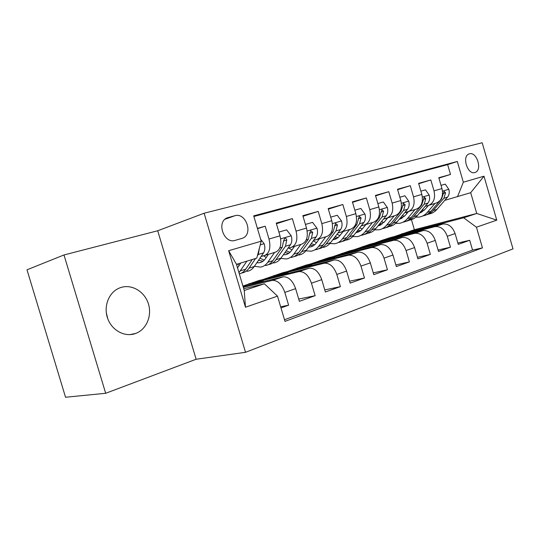 <?xml version="1.0" encoding="UTF-8"?>
<svg xmlns="http://www.w3.org/2000/svg" width="540" height="540" viewBox="0 0 540 540"><rect width="100%" height="100%" fill="white"/><g stroke="black" fill="none" stroke-linecap="round" stroke-linejoin="round"><path stroke-width="0.81" d="M121.257 287.381L119.381 288.05C108.925 292.221 103.336 306.207 107.588 318.229C111.706 330.305 124.565 337.325 135.142 333.639L135.722 333.43C146.482 329.481 152.213 315.731 148.385 303.784C144.707 291.789 132.233 284.081 121.257 287.381M469.456 153.819L468.943 153.988C461.632 156.452 467.64 175.122 474.889 172.517L475.288 172.382C482.578 169.958 476.766 151.423 469.456 153.819M245.518 352.303L513 248.879L482.173 142.749L204.113 213.232L245.518 352.303L196.128 359.249L157.707 230.756L63.983 254.961L105.678 393.282L196.128 359.249M105.678 393.282L65.543 397.251L27 269.804L63.983 254.961M438.905 178.099L450.509 174.447L438.797 177.721L441.956 188.548L434.012 190.87C435.557 198.295 433.701 203.148 428.436 205.423L425.189 206.347M418.716 183.762L430.819 179.948L418.601 183.364L421.835 194.42L413.539 196.844C415.132 204.431 413.316 209.365 408.071 211.646L404.791 212.578M397.629 189.682L410.272 185.686L397.507 189.25L400.815 200.556L392.148 203.087C393.802 210.843 392.02 215.858 386.809 218.147L383.488 219.091M375.59 195.872L388.8 191.68L375.455 195.413L378.844 206.969L369.779 209.621C371.486 217.546 369.752 222.649 364.581 224.937L361.226 225.889M352.526 202.351L366.35 197.951L352.377 201.852L355.853 213.685L346.356 216.459C348.125 224.559 346.451 229.757 341.321 232.045L337.932 233.01M328.361 209.142L342.839 204.518L328.199 208.609L331.769 220.712L321.813 223.621C323.649 231.91 322.029 237.202 316.96 239.497L313.538 240.462M303.021 216.27L318.209 211.397L302.846 215.69L306.511 228.089L296.062 231.14C297.965 239.625 296.42 245.012 291.418 247.3L287.955 248.279M276.413 223.756L292.356 218.619L276.23 223.121L279.99 235.832C281.941 244.438 280.442 249.885 275.481 252.173L264.829 255.427M280.996 307.922L288.617 305.195L280.658 306.781M243.074 286.51L283.203 276.804C288.583 276.689 292.721 280.645 295.63 288.664L299.383 301.334L315.144 295.684L298.708 299.059M242.939 286.072L258.66 280.598L309.312 268.178C314.746 268.002 318.89 271.822 321.739 279.646L325.391 292.012L340.396 286.632L324.776 289.919M262.852 279.565L282.926 272.666L334.199 259.949C339.674 259.726 343.811 263.425 346.606 271.06L350.163 283.129L364.466 277.999L349.596 281.205M287.179 271.613L306.16 265.079L357.939 252.106C363.447 251.829 367.578 255.42 370.319 262.872L373.788 274.664L387.443 269.771L373.262 272.875M310.459 263.999L328.415 257.81L380.612 244.607C386.154 244.289 390.265 247.772 392.951 255.049L396.34 266.578L409.388 261.9L395.854 264.917M332.755 256.709L349.765 250.837L402.293 237.445C407.849 237.087 411.946 240.462 414.585 247.577L417.893 258.856L430.367 254.381L417.44 257.31M354.132 249.723L370.251 244.148L423.043 230.58C428.612 230.189 432.689 233.476 435.281 240.428L438.507 251.465L450.455 247.178L438.082 250.02M235.116 240.381L242.561 238.208C253.51 234.252 246.044 212.213 234.92 215.71L227.158 217.843C216.095 221.96 223.985 244.242 235.116 240.381M450.509 174.447L447.647 164.633L457.299 161.474L253.699 215.858L261.212 241.204L256.777 258.12L236.48 264.323L244.249 290.473L264.398 283.797L277.499 296.136L284.985 321.381L482.456 247.88L476.435 227.198L463.644 217.802L476.739 213.462L470.691 192.685L444.744 200.374M457.299 161.474L463.34 182.223L483.989 176.195L496.766 220.151L476.435 227.198M277.499 296.136L245.471 307.233L228.656 250.702L261.212 241.204M374.645 243.013L382.151 240.26L435.071 226.611C440.64 226.193 444.71 229.419 447.275 236.291L450.455 247.178M382.151 240.26L389.927 237.722L442.503 224.107L434.653 226.706M362.151 246.787L414.855 233.294C420.417 232.916 424.501 236.23 427.113 243.25L430.367 254.381M341.327 253.591L393.741 240.273C399.289 239.929 403.394 243.344 406.053 250.526L409.388 261.9M319.626 260.678L371.669 247.563C377.197 247.266 381.314 250.79 384.021 258.134L387.443 269.771M296.987 268.076L348.577 255.197C354.071 254.941 358.202 258.579 360.963 266.099L364.466 277.999M273.348 275.798L324.385 263.196C329.846 262.987 333.983 266.74 336.805 274.448L340.396 286.632M248.643 283.865L299.025 271.579C304.432 271.424 308.576 275.299 311.452 283.203L315.144 295.684M257.499 228.697L265.207 226.199L269.008 239.038C270.992 247.725 269.521 253.22 264.6 255.501L261.11 256.48M243.324 287.361L272.396 280.375C277.749 280.287 281.887 284.297 284.823 292.397L288.617 305.195M284.499 319.741L472.547 250.067L469.699 240.28L457.853 243.034M442.503 224.107L442.921 224.012C448.497 223.587 452.554 226.78 455.099 233.584L458.251 244.384L469.699 240.28M292.356 218.619L296.062 231.14M318.209 211.397L321.813 223.621M342.839 204.518L346.356 216.459M366.35 197.951L369.779 209.621M388.8 191.68L392.148 203.087M410.272 185.686L413.539 196.844M430.819 179.948L434.012 190.87M447.647 164.633L253.888 216.506M265.207 226.199L257.404 228.38M243.729 288.731L264.398 283.797M157.707 230.756L204.113 213.232M394.349 236.574L414.376 229.73L476.739 213.462L496.766 220.151M414.376 229.73L411.433 219.679M401.369 233.982L463.644 217.802M263.358 281.597L263.088 280.678L248.738 284.182M251.654 284.432L263.088 280.678M277.324 276.014L287.996 272.511L273.443 276.102M288.238 273.334L287.996 272.511M291.654 247.226L301.779 244.134C306.815 241.846 308.387 236.493 306.511 228.089M301.84 267.968L311.81 264.701L297.074 268.373M312.026 265.444L311.81 264.701M317.203 239.423L326.842 236.473C331.938 234.185 333.578 228.926 331.769 220.712M325.276 260.28L334.591 257.229L319.714 260.975M334.787 257.897L334.591 257.229M341.564 231.971L350.75 229.163C355.901 226.874 357.601 221.71 355.853 213.685M347.706 252.923L356.413 250.067L341.415 253.881M356.589 250.675L356.413 250.067M364.824 224.863L373.592 222.183C378.783 219.895 380.531 214.826 378.844 206.969M369.198 245.876L377.332 243.209L362.239 247.07M377.494 243.756L377.332 243.209M387.052 218.066L395.429 215.507C400.646 213.226 402.449 208.244 400.815 200.556M389.799 239.119L397.406 236.621L382.232 240.536M397.555 237.128L397.406 236.621M408.321 211.565L416.32 209.122C421.571 206.847 423.407 201.947 421.835 194.42M409.563 232.632L416.684 230.303L401.443 234.252M416.819 230.756L416.684 230.303M472.547 250.067L482.456 247.88M428.686 205.342L436.34 203.006C441.612 200.738 443.482 195.919 441.956 188.548M457.502 196.722L463.34 182.223M236.48 264.323L228.656 250.702M244.249 290.473L245.471 307.233M483.989 176.195L470.691 192.685M106.312 312.768L107.804 318.829M240.806 263L237.539 267.901M246.908 261.137L238.964 272.7M260.631 239.254L264.263 243.884C265.214 247.57 264.978 250.567 263.56 252.875L254.279 266.51C252.356 269.285 249.966 270.891 247.111 271.343M239.247 265.376L237.35 264.06M252.241 259.504L245.754 269.176C244.013 271.728 241.866 273.294 239.321 273.888M241.663 273.01L241.927 272.977C244.775 272.531 247.158 270.918 249.068 268.137L255.589 258.485M257.377 255.825L258.289 254.475L259.457 247.907M268.421 254.333L265.403 258.707C263.77 261.029 261.745 262.386 259.322 262.764L256.831 262.764M274.624 252.437L267.773 262.291C265.815 265.046 263.399 266.659 260.523 267.118L254.435 266.288M278.883 232.085L286.632 229.851L291.296 235.913C292.214 239.51 291.944 242.447 290.48 244.721L280.935 258.174C278.957 260.915 276.521 262.521 273.618 262.994M266.234 257.506L263.581 255.785M268.522 264.573L268.677 264.546C271.573 264.08 274.003 262.474 275.974 259.726L285.464 246.24L286.754 240.044C286.47 238.714 285.775 238.181 284.681 238.43L283.554 240.995L282.278 247.205L272.815 260.712C270.851 263.466 268.421 265.072 265.538 265.538M258.579 260.199L262.919 261.293M264.269 260.111L259.922 258.221M286.754 240.044L283.662 240.955L283.588 241.373M294.529 246.348L291.438 250.668C289.764 252.963 287.699 254.313 285.242 254.704L283.338 254.792M300.827 244.424L293.794 254.151C291.789 256.878 289.325 258.478 286.409 258.964L280.773 258.404M305.431 224.431L312.545 222.379L317.034 228.319C317.925 231.829 317.621 234.704 316.123 236.952L306.349 250.229C304.317 252.936 301.84 254.536 298.904 255.029M291.958 249.939L288.799 248.036M294.131 256.52L294.192 256.514C297.115 256.021 299.592 254.421 301.61 251.708L311.344 238.397L312.714 232.322L310.736 230.728L309.663 233.226L308.306 239.321L298.6 252.653C296.582 255.366 294.118 256.966 291.188 257.459M284.897 252.585L288.758 253.321M290.068 252.261L286.139 250.837M319.437 238.734L316.271 243C314.557 245.268 312.464 246.605 309.98 247.023L308.624 247.131M325.802 236.79L318.613 246.395C316.562 249.082 314.064 250.675 311.114 251.181L305.883 250.83M330.716 217.148L337.25 215.264L341.57 221.076C342.434 224.512 342.103 227.333 340.571 229.541L330.595 242.642C328.529 245.315 326.012 246.908 323.048 247.421M316.514 242.669L313.227 240.881M318.573 248.832C321.516 248.319 324.02 246.726 326.072 244.06L336.015 230.924L337.446 224.957L335.576 223.385L333.113 231.802L323.197 244.958C321.138 247.637 318.634 249.237 315.677 249.743M310.014 245.241L313.416 245.707M314.685 244.748L311.155 243.695M343.211 231.471L337.986 237.722L335.651 239.099L332.782 239.774M349.637 229.507L342.313 238.984C340.22 241.637 337.689 243.223 334.712 243.743L329.852 243.554M354.827 210.195L360.828 208.467L364.993 214.171C365.83 217.526 365.465 220.293 363.906 222.473L353.761 235.4C351.655 238.039 349.11 239.618 346.127 240.151M339.984 235.683L336.974 234.266M341.928 241.488C344.864 240.941 347.369 239.362 349.441 236.75L359.559 223.79L361.058 217.931L359.269 216.385L356.792 224.626L346.694 237.614C344.594 240.26 342.063 241.846 339.079 242.372M334.01 238.16L336.967 238.43M338.195 237.553L335.05 236.79M365.931 224.525L361.058 230.351L358.763 231.849L355.88 232.706M372.404 222.548L364.966 231.896C362.839 234.522 360.281 236.095 357.284 236.635L352.755 236.56M377.845 203.566L383.346 201.98L387.369 207.569C388.179 210.85 387.794 213.563 386.215 215.71L375.921 228.474C373.781 231.079 371.21 232.652 368.206 233.192M362.421 228.967L359.687 227.853M364.271 234.461C367.193 233.888 369.698 232.322 371.783 229.763L382.05 216.972L383.603 211.221L381.901 209.696L379.404 217.775L369.158 230.587C367.025 233.199 364.466 234.779 361.463 235.319M356.947 231.343L359.492 231.464M360.68 230.654L357.905 230.121M387.673 217.883L384.352 221.981L377.993 225.902L380.342 225.153M394.18 215.892L386.64 225.119C384.487 227.704 381.908 229.277 378.891 229.831L374.659 229.851M365.492 225.085L365.148 224.762M399.843 197.228L404.885 195.77L408.767 201.251C409.556 204.464 409.151 207.131 407.545 209.25L397.13 221.839C394.963 224.411 392.371 225.976 389.354 226.537M383.893 222.507L381.429 221.643M385.655 227.732C388.57 227.131 391.075 225.578 393.167 223.081L403.562 210.458L405.162 204.802L403.542 203.297L401.031 211.221L390.65 223.864C388.496 226.449 385.911 228.015 382.894 228.569M378.905 224.768L381.058 224.788M382.205 224.046L379.775 223.688M408.483 211.518L405.121 215.561L399.175 219.368M415.024 209.52L407.396 218.632C405.223 221.184 402.617 222.743 399.593 223.31L395.644 223.398M386.64 219.152L385.83 218.423M420.883 191.16L425.5 189.83L429.253 195.21C430.015 198.356 429.59 200.968 427.97 203.06L417.447 215.487C415.26 218.025 412.655 219.578 409.624 220.144M404.467 216.297L402.26 215.636M406.148 221.279C409.05 220.664 411.554 219.125 413.654 216.675L424.157 204.215L425.804 198.659L424.251 197.174L421.733 204.95L411.244 217.424C409.064 219.976 406.458 221.535 403.434 222.102M399.944 218.437L401.713 218.396M402.82 217.708L400.734 217.485M428.436 205.423L425.041 209.412L419.492 213.071M434.99 203.418L427.295 212.409C425.101 214.927 422.483 216.479 419.452 217.053L415.753 217.195M406.917 213.401L405.668 212.328M441.025 185.355L445.25 184.14L448.882 189.419C449.624 192.497 449.186 195.068 447.552 197.127L436.941 209.392C434.734 211.896 432.115 213.442 429.077 214.022M424.19 210.323L422.24 209.824M425.804 215.096L428.74 214.083L431.906 211.95L443.894 198.234L445.574 192.773L444.096 191.309L441.572 198.943L430.981 211.255C428.78 213.773 426.168 215.318 423.131 215.892M420.12 212.335L421.524 212.261M422.597 211.619L420.829 211.491M422.631 230.675L414.437 233.381M401.882 237.532L393.323 240.361M380.201 244.701L371.257 247.657M357.527 252.194L348.165 255.285M333.788 260.037L323.98 263.277M308.914 268.259L298.62 271.661M282.805 276.885L271.998 280.456M295.63 288.664L284.823 292.397M455.099 233.584L447.275 236.291M435.281 240.428L427.113 243.25M414.585 247.577L406.053 250.526M392.951 255.049L384.021 258.134M370.319 262.872L360.963 266.099M346.606 271.06L336.805 274.448M321.739 279.646L311.452 283.203M279.99 235.832L269.008 239.038M227.036 217.904L228.299 217.451M224.991 219.24L234.92 215.71M264.148 243.736L260.246 244.883M245.754 269.176L240.455 270.83M254.279 266.51L249.068 268.137M263.56 252.875L258.289 254.475M291.182 235.757L280.672 238.862M272.815 260.712L267.773 262.291M280.935 258.174L275.974 259.726M282.278 247.205L279.815 247.948M290.48 244.721L285.464 246.24M316.926 228.17L307.166 231.046M298.6 252.653L293.794 254.151M306.349 250.229L301.61 251.708M308.306 239.321L306.2 239.956M316.123 236.952L311.344 238.397M309.663 233.219L312.714 232.322M341.469 220.934L332.397 223.607M323.197 244.958L318.613 246.395M330.595 242.642L326.072 244.06M333.113 231.802L331.344 232.335M340.571 229.541L336.015 230.924M334.544 225.815L337.446 224.957M364.892 214.022L356.461 216.513M346.694 237.614L342.313 238.984M353.761 235.4L349.441 236.75M356.792 224.626L355.32 225.072M363.906 222.473L359.559 223.79M358.276 218.747L361.058 217.931M387.268 207.428L379.431 209.736M369.158 230.587L364.966 231.896M375.921 228.474L371.783 229.763M379.404 217.775L378.209 218.14M386.215 215.71L382.05 216.972M380.95 212.004L383.603 211.221M408.672 201.116L401.382 203.263M390.65 223.864L386.64 225.119M397.13 221.839L393.167 223.081M401.031 211.221L400.093 211.505M407.545 209.25L403.562 210.458M402.624 205.551L405.162 204.802M429.158 195.075L422.381 197.073M411.244 217.424L407.396 218.632M417.447 215.487L413.654 216.675M421.733 204.95L421.025 205.166M427.97 203.06L424.157 204.215M423.374 199.375L425.804 198.659M448.787 189.284L442.483 191.147M430.981 211.255L427.295 212.409M436.941 209.392L433.296 210.532M441.572 198.943L441.079 199.091M447.552 197.127L443.894 198.234M443.245 193.462L445.574 192.773M283.203 276.804L272.396 280.375M309.312 268.178L299.025 271.579M334.199 259.949L324.385 263.196M357.939 252.106L348.577 255.197M380.612 244.607L371.669 247.563M402.293 237.445L393.741 240.273M423.043 230.58L414.855 233.294M442.921 224.012L435.071 226.611M240.8 238.768L242.561 238.208M474.653 172.577L475.288 172.382M129.836 334.631L135.722 333.43M259.322 262.764L261.691 262.028M285.242 254.704L287.644 253.962M309.98 247.023L312.41 246.267M333.612 239.679L336.069 238.916M356.211 232.652L358.688 231.883M399.249 219.281L401.078 218.714M419.587 212.963L420.971 212.531"/></g></svg>

